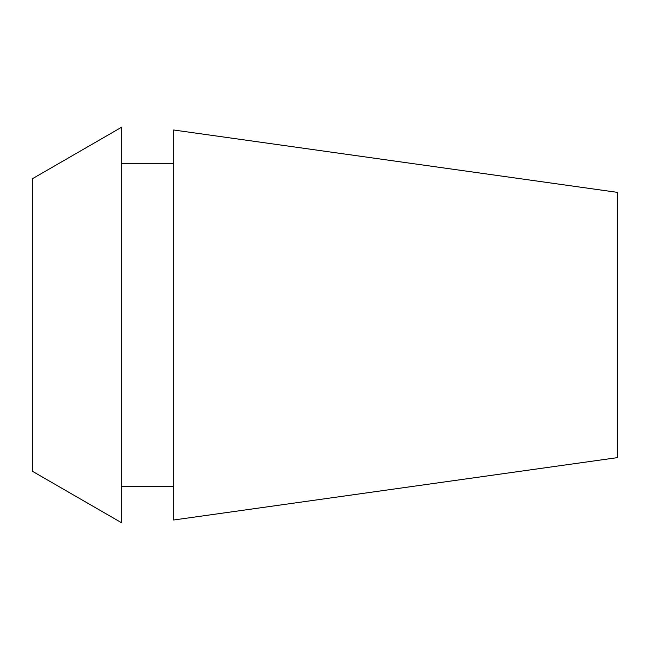 <?xml version="1.0" encoding="UTF-8"?>
<svg xmlns="http://www.w3.org/2000/svg" width="650" height="650" viewBox="0 0 650 650"><rect width="100%" height="100%" fill="white"/><g stroke="black" fill="none" stroke-linecap="round" stroke-linejoin="round"><path stroke-width="0.97" d="M32.5 178.685L32.5 471.315L121.639 522.787L121.639 127.213L32.5 178.685M173.639 163.426L121.639 163.426M173.639 486.574L121.639 486.574M173.639 129.992L173.639 520.008L617.5 457.624L617.5 192.376L173.639 129.992"/></g></svg>
